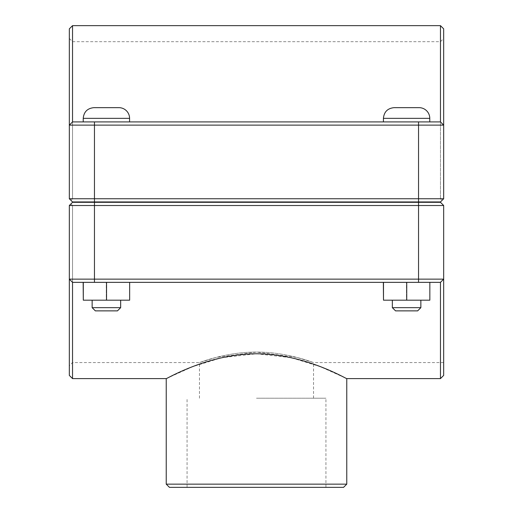 <?xml version="1.0" encoding="UTF-8"?>
<svg xmlns="http://www.w3.org/2000/svg" width="513" height="513" viewBox="0 0 513 513"><rect width="100%" height="100%" fill="white"/><g stroke="black" fill="none" stroke-linecap="round" stroke-linejoin="round"><path stroke-width="0.38" stroke-dasharray="2.56 1.92" d="M69.326 375.401L69.326 279.143L72.532 282.349L440.468 282.349L72.532 282.349L72.532 378.607M440.468 378.607L440.468 282.349L443.674 279.143L443.674 375.401M166.231 378.607L192.741 366.635L221.706 357.715L256.5 353.778L291.294 357.715L320.259 366.635L346.769 378.607M406.597 201.949L383.423 201.949L406.597 201.949M406.597 202.308L383.423 202.308L406.597 202.308M406.597 121.914L383.423 121.914L406.597 121.914M406.597 307.659L392.336 307.659L420.859 307.659L392.336 307.659L395.542 310.872L417.653 310.872L395.542 310.872L417.653 310.872L420.859 307.659L406.597 307.659M406.597 300.176L392.336 300.176L406.597 300.176M429.843 282.349L406.456 282.349L406.456 300.176L429.843 300.176L383.352 300.176L383.352 282.349L429.843 282.349L429.702 300.176L406.456 300.176L406.456 282.349L383.352 282.349L429.702 282.349L429.702 300.176L429.843 282.349L406.738 282.349L406.738 300.176M429.772 118.349L383.423 118.349C384.057 111.853 387.623 108.288 394.119 107.653L419.076 107.653A10.696 10.696 0 0 1 429.772 118.349L383.423 118.349L429.772 118.349L429.772 121.914M406.738 282.349L383.493 282.349L383.493 300.176M106.403 201.949L83.228 201.949L106.403 201.949M106.403 202.308L83.228 202.308L106.403 202.308M106.403 121.914L83.228 121.914L106.403 121.914M106.403 307.659L92.141 307.659L120.664 307.659L92.141 307.659L95.347 310.872L117.458 310.872L95.347 310.872L117.458 310.872L120.664 307.659L106.403 307.659M106.403 300.176L92.141 300.176L106.403 300.176M129.648 282.349L106.262 282.349L106.262 300.176L129.648 300.176L83.157 300.176L83.157 282.349L129.648 282.349L129.507 300.176L106.262 300.176L106.262 282.349L83.157 282.349L129.507 282.349L129.507 300.176L129.648 282.349L106.544 282.349L106.544 300.176M129.577 118.349L83.228 118.349C83.863 111.853 87.428 108.288 93.924 107.653L118.881 107.653A10.696 10.696 0 0 1 129.577 118.349L83.228 118.349L129.577 118.349L129.577 121.914M106.544 282.349L83.298 282.349L83.298 300.176M443.674 28.856L443.674 198.743L443.674 38.488L443.674 198.743L442.065 200.352L440.468 198.743L442.065 200.352L443.674 198.743L440.468 201.949L72.532 201.949L440.468 201.949L442.065 200.352L440.468 201.949L72.532 201.949L70.935 200.352L72.532 198.743L70.935 200.352L72.532 201.949L69.326 198.743L70.935 200.352L69.326 198.743L69.326 28.856M72.532 198.743L72.532 41.694L72.532 198.743L440.468 198.743L440.468 41.694L440.468 198.743L72.532 198.743M69.326 198.743L443.674 198.743M72.532 25.65L72.532 121.914L440.468 121.914L443.674 125.121L440.468 121.914L443.674 125.121L69.326 125.121L72.532 121.914L69.326 125.121L72.532 121.914L440.468 121.914L440.468 25.65M72.532 121.914L440.468 121.914M443.674 205.514L440.468 202.308L443.674 205.514L443.674 362.569L443.674 205.514L72.532 205.514L443.674 205.514L443.674 279.143L440.468 282.349L72.532 282.349L69.326 279.143L69.326 205.514L69.326 365.775L69.326 205.514L72.532 202.308L70.935 203.911L72.532 205.514L72.532 362.569L72.532 205.514L70.935 203.911L72.532 202.308L440.468 202.308L443.674 205.514L69.326 205.514M443.674 362.569L313.546 362.569L296.828 357.414L256.5 352.085C225.823 351.912 198.845 362.928 199.454 362.569C198.845 362.928 225.823 351.912 256.5 352.085C287.177 351.912 314.155 362.928 313.546 362.569C314.155 362.928 287.177 351.912 256.5 352.085L216.172 357.414L199.454 362.569L72.532 362.569L69.326 365.775M72.532 282.349L69.326 279.143L443.674 279.143L440.468 282.349M72.532 202.308L440.468 202.308L72.532 202.308M256.5 398.216L325.935 398.216L256.5 398.216M343.556 487.35L169.444 487.35M166.231 484.144L346.769 484.144M418.537 201.949L418.537 121.914M94.463 201.949L94.463 121.914M94.463 202.308L94.463 282.349M418.537 202.308L418.537 282.349M383.423 201.949L383.423 202.308M429.772 201.949L429.772 202.308M383.423 118.349L383.423 121.914M392.336 300.176L392.336 307.659M420.859 300.176L420.859 307.659M92.141 300.176L92.141 307.659M120.664 300.176L120.664 307.659M83.228 118.349L83.228 121.914M83.228 201.949L83.228 202.308M129.577 201.949L129.577 202.308M69.326 38.488L72.532 41.694L440.468 41.694L443.674 38.488M313.546 398.216L313.546 362.569M199.454 398.216L199.454 362.569M325.935 487.35L325.935 398.216M187.065 487.35L187.065 398.216"/><path stroke-width="0.77" d="M72.532 378.607L72.532 282.349L69.326 279.143L69.326 375.401L72.532 378.607L166.231 378.607L166.231 484.144L346.769 484.144L343.556 487.35L169.444 487.35L166.231 484.144M72.532 282.349L440.468 282.349L440.468 378.607L346.769 378.607L346.769 484.144M256.5 353.778C305.382 353.765 347.365 379.594 346.769 378.607C347.365 379.594 305.382 353.765 256.5 353.778C207.618 353.765 165.635 379.594 166.231 378.607C165.635 379.594 207.618 353.765 256.5 353.778M420.859 307.659L417.653 310.872L395.542 310.872L392.336 307.659L420.859 307.659L420.859 300.176M429.843 282.349L429.843 300.176L406.738 300.176L406.738 282.349M383.493 282.349L383.493 300.176L406.738 300.176M383.352 282.349L383.493 300.176M406.597 107.653L419.076 107.653A10.696 10.696 0 0 1 429.772 118.349L383.423 118.349C384.057 111.853 387.623 108.288 394.119 107.653L406.597 107.653M120.664 307.659L117.458 310.872L95.347 310.872L92.141 307.659L120.664 307.659L120.664 300.176M129.648 282.349L129.648 300.176L106.544 300.176L106.544 282.349M83.298 282.349L83.298 300.176L106.544 300.176M83.157 282.349L83.298 300.176M106.403 107.653L118.881 107.653A10.696 10.696 0 0 1 129.577 118.349L83.228 118.349C83.863 111.853 87.428 108.288 93.924 107.653L106.403 107.653M94.463 201.949L72.532 201.949L69.326 198.743L94.463 198.743L94.463 125.121L443.674 125.121L443.674 28.856L440.468 25.65L440.468 121.914L443.674 125.121L443.674 198.743L94.463 198.743L94.463 201.949L440.468 201.949L443.674 198.743M440.468 121.914L72.532 121.914L72.532 25.65L69.326 28.856L69.326 198.743M72.532 121.914L69.326 125.121L94.463 125.121L94.463 121.914M418.537 202.308L440.468 202.308L443.674 205.514L418.537 205.514L418.537 279.143L69.326 279.143L69.326 205.514L418.537 205.514L418.537 202.308L72.532 202.308L69.326 205.514M440.468 378.607L443.674 375.401L443.674 205.514M440.468 282.349L443.674 279.143L418.537 279.143L418.537 282.349M418.537 201.949L418.537 121.914M94.463 202.308L94.463 282.349M429.772 202.308L429.772 201.949M383.423 202.308L383.423 201.949M429.772 121.914L429.772 118.349M383.423 121.914L383.423 118.349M392.336 307.659L392.336 300.176M129.577 202.308L129.577 201.949M83.228 202.308L83.228 201.949M129.577 121.914L129.577 118.349M83.228 121.914L83.228 118.349M92.141 307.659L92.141 300.176M72.532 25.65L440.468 25.65"/></g></svg>
